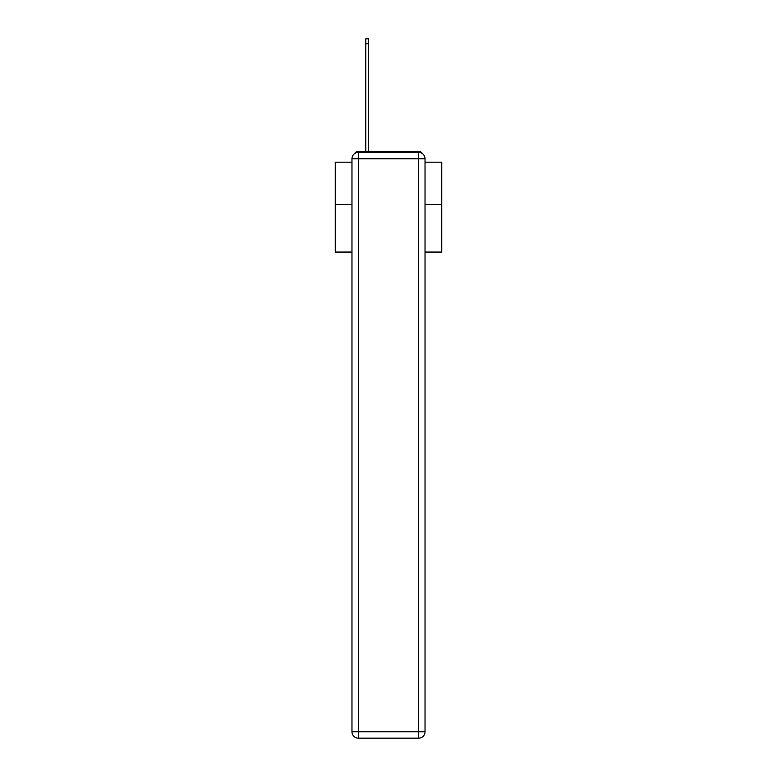 <?xml version="1.0" encoding="UTF-8"?>
<svg xmlns="http://www.w3.org/2000/svg" width="777" height="777" viewBox="0 0 777 777"><rect width="100%" height="100%" fill="white"/><g stroke="black" fill="none" stroke-linecap="round" stroke-linejoin="round"><path stroke-width="1.17" d="M425.029 252.069L441.754 252.069L441.754 162.179L425.029 162.179M351.971 204.565L335.246 204.565L335.246 162.179L351.971 162.179M335.246 204.565L335.246 252.069L351.971 252.069M422.426 153.623A4.264 4.264 0 0 0 418.638 151.321L358.362 151.321A4.264 4.264 0 0 0 354.574 153.623M441.754 204.565L425.029 204.565M358.362 151.321L365.812 151.321L365.812 38.85L368.58 38.85L368.58 151.321L371.882 151.321M405.118 151.321L418.638 151.321M358.362 152.379L418.638 152.379A6.391 6.391 0 0 1 425.029 158.77L425.029 731.759A6.391 6.391 0 0 1 418.638 738.15L358.362 738.15L358.362 731.759L418.638 731.759L418.638 158.77L358.362 158.77L358.362 731.759L351.971 731.759L351.971 158.77L358.362 158.77L358.362 152.379A6.391 6.391 0 0 0 351.971 158.77A6.391 6.391 0 0 1 358.362 152.379M351.971 731.759A6.391 6.391 0 0 0 358.362 738.15A6.391 6.391 0 0 1 351.971 731.759M418.638 738.15A6.391 6.391 0 0 0 425.029 731.759L418.638 731.759L418.638 738.15M425.029 158.77A6.391 6.391 0 0 0 418.638 152.379L418.638 158.77L425.029 158.77M365.812 43.745L368.58 43.745"/></g></svg>
